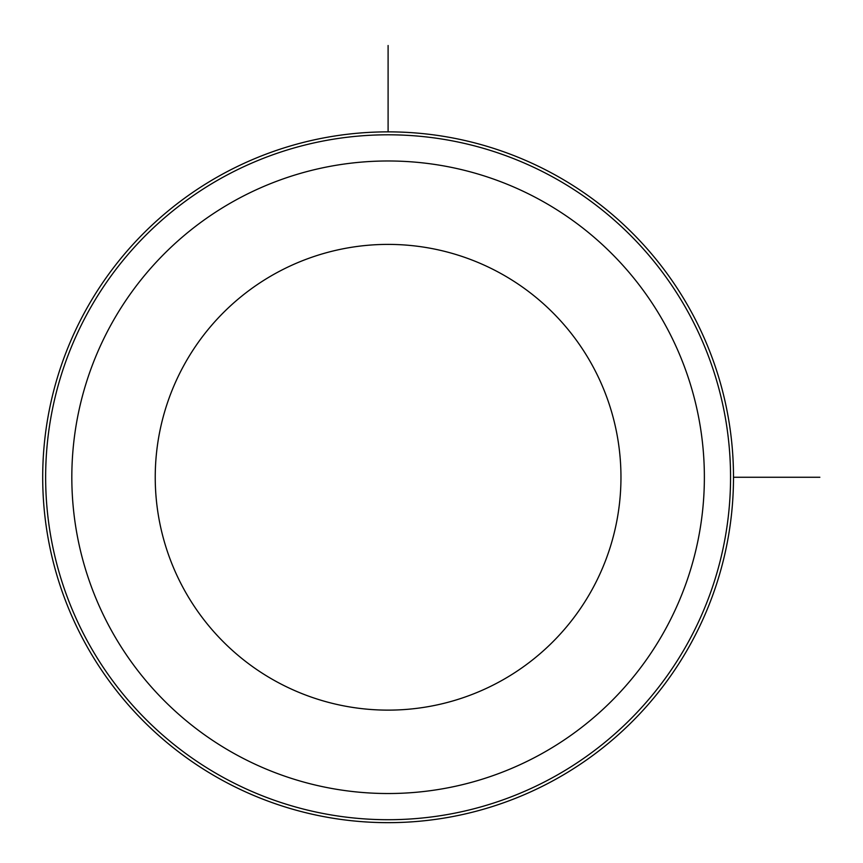 <?xml version="1.0" encoding="UTF-8"?>
<svg xmlns="http://www.w3.org/2000/svg" width="863" height="863" viewBox="0 0 863 863"><rect width="100%" height="100%" fill="white"/><g stroke="black" fill="none" stroke-linecap="round" stroke-linejoin="round"><path stroke-width="1.29" d="M691.22 642.849A345.405 345.405 0 0 1 222.503 780.379A345.405 345.405 0 0 1 84.984 311.662A345.405 345.405 0 0 1 553.69 174.143A345.405 345.405 0 0 1 691.22 642.849A345.405 345.405 0 0 1 222.503 780.379A345.405 345.405 0 0 1 84.984 311.662A345.405 345.405 0 0 1 553.69 174.143A345.405 345.405 0 0 1 691.22 642.849M733.496 477.261L819.85 477.261M388.102 131.856L388.102 45.512M183.743 365.621A232.87 232.87 0 0 1 499.742 272.902A232.87 232.87 0 0 1 592.46 588.9A232.87 232.87 0 0 1 276.451 681.619A232.87 232.87 0 0 1 183.743 365.621M665.653 628.89A316.279 316.279 0 0 1 236.473 754.812A316.279 316.279 0 0 1 110.54 325.631A316.279 316.279 0 0 1 539.731 199.698A316.279 316.279 0 0 1 665.653 628.89M87.562 313.075A342.46 342.46 0 0 1 552.277 176.721A342.46 342.46 0 0 1 688.631 641.446A342.46 342.46 0 0 1 223.916 777.79A342.46 342.46 0 0 1 87.562 313.075"/></g></svg>
